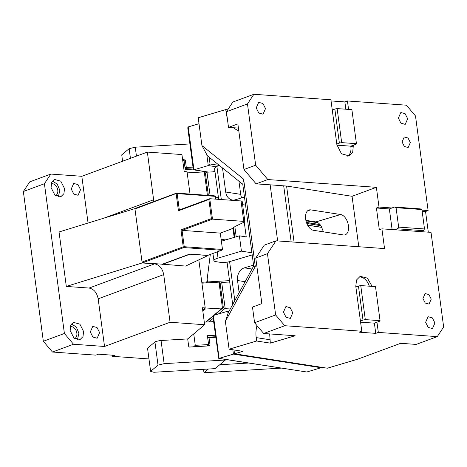 <?xml version="1.0" encoding="UTF-8"?>
<svg xmlns="http://www.w3.org/2000/svg" width="467" height="467" viewBox="0 0 467 467"><rect width="100%" height="100%" fill="white"/><g stroke="black" fill="none" stroke-linecap="round" stroke-linejoin="round"><path stroke-width="0.7" d="M112.261 355.177L112.413 356.321L148.961 358.936M52.45 352.03L73.512 344.249L64.399 333.485L44.418 183.729L23.35 191.511L43.332 341.266L52.45 352.03L95.875 355.142L98.449 354.19L114.993 355.375L112.413 356.321M23.35 191.511L29.742 181.856L50.81 174.074L81.824 176.292L147.362 152.084L181.932 154.559L184.202 171.576L187.051 171.78L190.028 194.074M147.654 349.153L147.117 348.54L155.348 341.646L159.708 340.583L187.699 338.925L204.639 324.734L170.07 322.259L104.532 346.473L98.175 298.822C96.885 292.587 93.849 288.997 89.057 288.057L66.308 286.429L142.19 262.956L142.131 262.518M73.512 344.249L104.532 346.473M64.399 333.485L43.332 341.266M44.418 183.729L50.81 174.074M74.685 338.546A6.328 4.46 69.7 0 0 76.839 333.07A6.328 4.46 69.7 0 0 70.307 326.702M51.236 183.753A6.328 4.46 -110.3 0 1 57.768 190.122A6.328 4.46 -110.3 0 1 55.608 195.597M135.179 208.521L59.046 231.971L66.308 286.429M88.059 222.998L81.824 176.292M90.306 331.967L92.77 326.363L97.043 327.548L99.611 332.632L97.154 338.236L92.875 337.051L90.306 331.967M64.516 188.54L60.803 181.196L54.627 179.48L51.674 182.451L51.072 187.576L54.785 194.92L60.961 196.636L63.915 193.665L64.516 188.54M83.587 331.488L82.992 336.614L80.038 339.585L73.856 337.869L70.149 330.525L70.745 325.4L73.698 322.428L79.88 324.145L83.587 331.488M71.235 189.018L73.804 194.103L78.082 195.288L80.54 189.684L77.971 184.605L73.693 183.414L71.235 189.018M153.841 201.516L147.362 152.084M170.07 322.259L163.713 274.614C162.423 268.379 159.387 264.789 154.595 263.849L142.19 262.956M198.808 259.874L205.217 307.922L202.369 307.718L204.639 324.734M162.318 264.182L185.615 266.067L208.06 255.496L189.917 253.99L162.3 264.194L142.657 262.787L183.852 247.568L183.245 246.85L142.05 262.069L134.963 208.971L135.389 208.329L176.584 193.11L214.324 195.813L215.398 196.356L177.145 193.618L176.584 193.11M192.999 167.081L186.315 167.478L185.317 159.994L182.585 159.469M189.911 143.941L135.249 147.187L129.143 148.669L121.735 154.875L122.582 161.238M136.44 156.118L135.249 147.187M130.433 158.336L129.143 148.669M187.699 338.925L188.697 346.409L189.45 347.051L208.621 345.913L210.022 345.148L209.018 337.659L215.707 337.262M161.045 340.507L164.133 363.653L225.433 360.01L225.357 359.438M154.939 341.99L158.027 365.136L150.619 371.341L147.531 348.195M150.619 371.341L153.841 372.269L215.147 368.626L225.433 360.01M71.603 323.964L76.349 327.116L78.905 333.216L77.446 339.778M52.532 181.015L57.272 184.167L59.834 190.267L58.375 196.829M205.217 307.922L202.678 310.047M162.347 264.404L189.97 254.2L208.06 255.496M142.05 262.069L142.657 262.787M158.027 365.136L164.133 363.653M204.102 308.856L205.112 309.049L202.801 310.981M227.05 262.139L229.519 280.638L207.529 281.94L207.161 279.202L210.302 254.439L206.811 281.98L205.661 282.944M206.811 281.98L201.797 282.278M176.608 193.35L134.963 208.971M208.013 255.286L221.591 250.271L183.852 247.568M183.782 247.125L184.232 246.716L182.048 230.377L180.974 229.834L183.245 246.85M180.974 229.834L211.399 218.591L208.86 199.532L178.429 210.775L176.158 193.758M223.179 306.924L223.086 307.794L222.438 308.022L205.112 309.049L204.99 308.115M201.913 283.165L218.988 282.15L222.438 308.022L213.594 315.423M208.37 195.387L205.381 172.959L205.375 173.502L204.272 171.879L187.203 172.889M178.429 210.775L179.322 209.957L177.145 193.618M215.772 199.146L215.398 196.356M184.232 246.716L222.485 249.454L220.301 233.115L231.323 229.046L235.479 226.279L244.895 221.778L242.169 201.353L241.025 200.956L209.753 198.714L208.86 199.532M222.485 249.454L221.591 250.271M244.895 221.778L243.751 221.376L212.479 219.14L182.048 230.377L220.301 233.115M179.322 209.957L209.753 198.714L212.479 219.14L211.399 218.591M218.988 282.15L220.091 283.778L220.091 283.236L223.296 307.257M305.873 220.348L315.879 221.901C317.782 222.251 319.527 223.629 321.115 226.046L323.438 231.848M234.527 353.788L242.787 351.33L229.099 349.199L256.634 341.009L270.323 343.134L295.144 335.75L263.692 333.496L284.753 325.715L361.785 331.226L359.205 332.177L375.748 333.362L378.323 332.411L437.258 336.631L416.19 344.413L400.686 343.303L357.681 359.187L327.361 368.206L234.527 353.788L234.014 349.964M270.323 343.134L269.669 333.928M256.99 325.587A24.617 19.398 -81.2 0 0 256.185 337.606L256.634 341.009M226.594 113.032L226.209 112.967A24.617 19.398 -81.2 0 0 227.184 117.45M233.623 127.736A24.617 19.398 -81.2 0 0 238.789 130.807M305.657 219.087A10.548 6.083 73.4 0 0 313.439 230.295L343.385 234.948A10.548 6.083 73.4 0 0 345.031 234.848A10.548 6.083 73.4 0 0 348.44 225.73A10.548 6.083 73.4 0 0 340.659 214.528L310.713 209.876A10.548 6.083 73.4 0 0 309.066 209.975A10.548 6.083 73.4 0 0 305.657 219.087M227.645 109.862L225.754 109.564L198.218 117.76L201.925 145.57L207.488 155.861L242.776 184.29L253.674 265.974L228.381 312.429L225.386 321.389L229.099 349.199M226.209 112.967L225.754 109.564M349.018 155.879L341.459 153.754L336.894 144.712L330.899 99.786L253.873 94.276L232.811 102.057L226.419 111.712L228.509 127.368L238.427 128.081M331.056 100.93L344.868 101.923L345.843 109.214M428.297 232.157L425.542 211.522L428.116 210.57L415.496 115.95L406.378 105.186L347.442 100.971L344.868 101.923M437.258 336.631L443.65 326.976L431.023 232.356L381.913 228.842L379.338 229.793L376.431 208.008L379.006 207.056L376.373 187.32L267.813 179.55L255.659 165.195L247.481 103.931L226.419 111.712M284.753 325.715L275.641 314.951L254.573 322.732L263.692 333.496M254.573 322.732L252.484 307.076L261.847 303.62L255.764 258.012L267.463 253.686L275.985 240.814L384.545 248.578L381.913 228.842M255.659 165.195L243.955 169.515L256.109 183.87L270.154 184.821L277.643 240.931M225.386 321.389L255.286 266.494L243.634 179.165L201.925 145.57M270.154 184.821L286.802 186.07L352.06 196.298L358.79 246.739M286.598 186.129L294.07 242.104M247.481 103.931L253.873 94.276M349.065 155.861L352.702 152.207L353.35 145.219L355.924 144.268L356.432 143.684L341.681 142.628L339.381 143.083L334.839 109.044L337.139 108.589L351.89 109.646L356.432 143.684M379.006 207.056L391.93 207.984L394.504 207.033L420.353 208.883L421.917 209.543L396.069 207.692L398.66 227.114L397.411 228.812L394.837 229.764M421.993 210.132L428.116 210.57M348.569 109.412L347.442 100.971M398.374 118.098L400.832 112.494L405.111 113.679L407.679 118.764L405.216 124.368L400.943 123.183L398.374 118.098M402.069 141.962L404.352 146.48L408.152 147.537L410.341 142.552L408.059 138.034L404.253 136.977L402.069 141.962M256.208 107.924L258.665 102.32L262.944 103.511L265.513 108.595L263.055 114.199L258.776 113.008L256.208 107.924M228.509 127.368L237.866 123.913L243.955 169.515M209.128 157.186L210.039 163.999L208.264 165.557L193.945 169.819L208.632 172.101M243.634 179.165L242.776 184.29M425.542 211.522L422.15 211.282M275.641 314.951L267.463 253.686M372.141 286.394L367.383 278.11L360.162 276.336L356.525 279.99L355.79 286.3L361.785 331.226M378.323 332.411L376.962 322.201L379.537 321.249L380.045 320.666L365.293 319.615L362.993 320.064L358.452 286.032L360.752 285.576L375.503 286.633L380.045 320.666M434.923 322.977L432.465 328.581L428.186 327.396L425.618 322.312L428.076 316.708L432.354 317.893L434.923 322.977M283.457 312.137L285.915 306.533L290.194 307.724L292.762 312.802L290.305 318.412L286.026 317.221L283.457 312.137M431.228 299.113L428.945 294.595L425.145 293.545L422.956 298.524L425.239 303.042L429.045 304.099L431.228 299.113M360.571 322.166L374.388 323.152L375.748 333.362M374.388 323.152L376.962 322.201M321.565 367.307L321.127 367.739L233.424 354.114L219.105 358.376L306.807 371.995L321.127 367.739M234.481 353.449L233.424 354.114L232.846 349.783M228.888 311.495L227.703 311.226L228.007 313.532M255.286 266.494L253.674 265.974M291.175 241.9L283.697 185.848M352.06 196.298L376.373 187.32M256.109 183.87L267.813 179.55M275.985 240.814L264.287 245.134L255.764 258.012M347.722 156.176A11.255 7.927 69.7 0 0 350.863 146.848L353.437 145.897M376.431 208.008L389.355 208.936L391.93 207.984M350.863 146.848L350.775 146.165L353.35 145.219M188.224 126.931L193.945 169.819L193.332 169.579L187.757 127.806L188.224 126.931L199.012 123.72M369.28 286.189A11.255 7.927 69.7 0 0 358.93 276.972M212.917 316.381L213.384 315.488L227.703 311.226M389.355 208.936L392.111 229.571M350.775 146.165L336.964 145.179M212.917 316.363L218.76 358.411L306.807 371.995M218.76 358.411L219.105 358.376L213.384 315.488M394.504 207.033L396.069 207.692M420.685 231.614L423.26 230.663L397.411 228.812M423.26 230.663L424.509 228.964L421.917 209.543M424.509 228.964L398.66 227.114M355.877 286.983L358.452 286.032M360.419 321.016L362.993 320.064M365.293 319.615L360.752 285.576M332.265 109.996L334.839 109.044M336.806 144.034L339.381 143.083M341.681 142.628L337.139 108.589M281.344 368.13L203.98 372.724L208.393 369.029M248.526 363.034L219.788 364.739M215.766 199.117L218.614 198.948L214.528 168.318L216.886 166.345L221.317 199.543M214.843 170.648L213.454 171.815M219.525 165.557L216.886 166.345M229.519 280.638L232.7 304.496M207.529 281.94L206.379 282.903M229.601 261.625L234.802 300.631M218.614 198.948L218.673 199.356M218.433 197.588L215.585 197.757M182.766 160.829L184.074 160.753L185.253 169.603L193.274 169.124M220.115 283.393L221.702 282.471L229.7 281.998M230.786 308.004L225.152 308.337L218.398 313.999M223.115 307.771L225.152 308.337L221.702 282.471M244.48 197.056L235.345 199.777A10.548 8.313 98.8 0 1 232.362 199.993A10.548 8.313 98.8 0 1 225.719 192.025L240.692 194.354L238.941 181.196M241.743 197.874A10.548 8.313 98.8 0 1 240.692 194.354M253.563 265.128L244.428 267.848A10.548 8.313 -81.2 0 0 237.528 280.515L239.145 292.657M242.612 204.669L245.56 205.13M251.917 252.775L241.433 251.147L239.39 235.835L246.237 236.897L244.288 222.304M241.433 251.147L218.025 258.111L217.196 251.894M239.39 235.835L221.381 241.188M228.637 239.034A12.305 2.656 172.4 0 0 225.987 239.11A12.305 2.656 172.4 0 0 221.171 239.618M221.364 241.054A5.627 1.214 -7.6 0 1 222.327 240.908M212.899 253.476L213.933 260.212C213.606 260.901 214.335 261.392 216.122 261.683L220.611 262.384A7.034 1.518 172.4 0 0 230.394 261.409L252.203 254.918M213.933 260.212C214.341 259.512 215.707 258.817 218.025 258.111M233.652 228.591L233.021 228.777M206.834 346.024L208.597 344.547L195.27 345.335L193.507 346.812M215.433 335.218L207.412 335.697L208.597 344.547M205.398 173.117L206.986 172.195L214.983 171.722M193.741 333.864L195.27 345.335M222.508 167.962L225.719 192.025M204.295 322.16L213.617 321.605M203.98 372.724L203.524 369.321M104.567 217.891L153.719 199.736M98.175 298.822L163.713 274.614M89.057 288.057L154.595 263.849M183.735 159.399L182.644 159.912M185.317 159.994L183.572 160.415L182.813 159.772M185.002 167.706A1.407 0.304 -7.6 0 1 186.315 167.478L186.199 168.336L185.107 168.523M183.619 160.776L183.572 160.415L183.099 160.811M193.11 167.922L186.199 168.336M208.825 337.145L215.637 336.742M207.646 337.407L208.772 337.127L209.018 337.659A1.407 0.304 -7.6 0 0 207.704 337.886M208.224 345.936L208.183 344.891M207.803 345.965L208.276 345.568A1.407 0.304 -7.6 0 1 210.022 345.148M205.655 322.078L212.929 315.984M204.272 171.879L207.401 195.317M243.751 221.376L241.025 200.956M269.873 339.731L256.185 337.606M315.879 221.901L340.659 214.528M307.636 210.792L310.713 209.876M305.99 220.862L317.945 222.718M219.397 165.452L210.039 163.999M319.994 224.534L306.44 222.432M206.799 154.589L208.264 165.557L216.332 166.812M218.562 198.522L218.007 198.989M252.017 269.027L244.428 267.848M245.117 281.694L237.528 280.515M320.864 225.666L306.831 223.489M321.845 227.318L307.59 225.1M234.854 226.693L236.197 236.781M206.986 172.195L210.097 195.51M213.185 318.366L208.982 321.88M207.488 337.501L215.631 336.719M206.064 322.055L212.911 316.317M214.19 315.248L223.086 307.794M228.976 311.337L228.153 311.209M320.082 224.639L306.475 222.525M193.601 169.854L208.212 172.125M232.916 227.984L234.171 237.388M321.891 227.417L307.642 225.199M233.518 227.587L234.802 237.201M205.392 173.053L205.795 172.708M220.103 283.329L220.512 282.984"/></g></svg>
